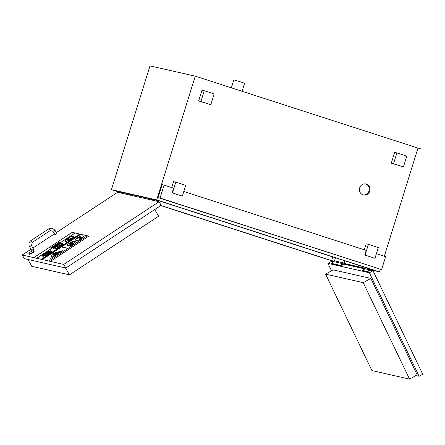 <?xml version="1.0" encoding="UTF-8"?>
<svg xmlns="http://www.w3.org/2000/svg" width="445" height="445" viewBox="0 0 445 445"><rect width="100%" height="100%" fill="white"/><g stroke="black" fill="none" stroke-linecap="round" stroke-linejoin="round"><path stroke-width="0.67" d="M120.256 192.351L117.052 191.317L159.382 200.929L373.939 270.204L370.724 269.475M365.217 268.224L344.196 263.451M333.872 261.109L331.608 260.598L332.754 256.91M345.047 260.876L344.341 263.14L343.991 263.062M365.946 267.623L365.84 267.968L369.823 268.875M335.452 257.777L334.49 260.853A0.567 0.528 102.8 0 0 333.845 261.66L330.991 263.256L340.336 265.376L343.19 263.779L333.845 261.66A0.567 0.528 102.8 0 1 334.445 260.842L343.79 262.967A0.567 0.528 102.8 0 0 343.151 263.396A0.567 0.528 102.8 0 0 343.54 264.069A0.567 0.528 102.8 0 0 343.835 262.978L344.541 260.709M344.341 263.14L343.835 262.978A0.567 0.528 102.8 0 0 343.19 263.779A0.567 0.528 102.8 0 0 344.185 263.635A0.567 0.528 102.8 0 0 343.79 262.967L334.445 260.842M331.608 260.598L160.923 205.484M156.712 199.927L111.434 189.648L149.982 65.882L195.26 76.162L156.712 199.927L379.457 271.851L380.253 269.292M333.789 261.449L160.773 205.579M120.25 192.496L111.434 189.648M344.102 263.824L365.145 268.602M370.629 269.848L379.457 271.851M384.319 256.237L417.983 148.079L195.26 76.162M369.784 191.128A5.646 5.307 -77.2 0 1 363.482 195.005A5.646 5.307 -77.2 0 1 359.554 188.318A5.646 5.307 -77.2 0 1 365.979 183.985A5.646 5.307 -77.2 0 1 369.784 191.128M364.31 249.773L366.163 243.827L368.421 244.338L365.067 255.119L374.968 258.317L378.328 247.537L368.421 244.338M381.588 269.592L158.097 197.619L162.13 184.681L164.088 185.126L160.055 198.064L381.588 269.592L385.62 256.654L376.414 253.683M171.681 187.579L173.533 181.627L175.797 182.144L172.438 192.924L182.339 196.123L185.698 185.337L175.797 182.144M210.819 104.697L198.654 100.987L202.008 90.207L204.272 90.719L200.912 101.499L210.819 104.697L214.173 93.917L204.272 90.719M403.443 166.897L391.277 163.182L394.637 152.401L396.896 152.919L393.541 163.699L403.443 166.897L406.802 156.112L396.896 152.919M417.983 148.079L420.247 148.591L417.977 148.096M418 148.107L420.258 148.619M391.277 163.182L393.541 163.699M365.067 255.119L374.968 258.317M364.761 255.052L366.213 250.39L183.785 191.484M172.438 192.924L182.339 196.123M172.137 192.852L173.589 188.191L164.088 185.126M198.654 100.987L200.912 101.499M158.097 197.619L160.055 198.064M365.601 183.918A5.646 5.307 -77.2 0 1 369.033 190.955A5.646 5.307 -77.2 0 1 363.109 194.904M231.333 87.81L233.797 79.9L240.172 81.719L244.583 83.26L242.086 91.281M365.84 267.968A0.567 0.528 102.8 0 0 365.195 268.774L362.336 270.371L366.858 271.394L369.717 269.804L365.195 268.774M370.14 268.975A0.567 0.528 102.8 0 0 370.068 270.087A0.567 0.528 102.8 0 0 370.551 269.108M156.256 200.217A0.567 0.528 102.8 0 0 156.434 201.107M156.612 201.146A0.567 0.528 102.8 0 0 157.163 200.422M151.734 199.188A0.567 0.528 102.8 0 0 151.917 200.083M129.729 194.198A0.567 0.528 102.8 0 0 129.912 195.088A0.567 0.528 102.8 0 1 129.729 194.198M130.218 195.155L130.396 195.038A0.567 0.528 102.8 0 1 130.09 195.127A0.567 0.528 102.8 0 0 130.635 194.404A0.567 0.528 102.8 0 1 130.396 195.038L130.496 195.221M120.384 192.073A0.567 0.528 102.8 0 0 120.567 192.963A0.567 0.528 102.8 0 1 120.384 192.073M325.573 274.12L333.188 269.87L370.835 278.414L363.22 282.67L325.573 274.12L371.914 370.568L409.561 379.118L363.22 282.67M370.835 278.414L417.182 374.862L409.561 379.118M369.411 272.791L419.134 376.27L422.75 374.251L373.027 270.771L369.411 272.791L327.926 263.373L331.547 261.354L333.566 261.816M331.503 270.81L327.926 263.373M419.134 376.27L415.953 375.547M343.306 264.024L364.917 268.93M369.834 270.048L373.027 270.771M369.717 269.804L369.956 270.299L367.097 271.895L362.575 270.866L362.336 270.371M343.19 263.779L343.429 264.28L340.575 265.871L331.23 263.752L330.991 263.256M367.097 271.895L366.858 271.394M340.575 265.871L340.336 265.376M65.515 267.985L69.453 274.865L31.806 266.321L27.868 259.435M154.771 209.528L158.604 216.226L69.453 274.865M65.804 268.046L24.319 258.634L22.25 255.013L63.735 264.43L65.804 268.046L161.157 205.329L159.088 201.707L63.735 264.43M159.088 201.707L117.602 192.296L56.32 232.602M156.746 201.179L157.024 201.24M156.195 200.895L156.924 201.062M129.673 194.877L130.396 195.038M22.25 255.013L31 249.256M32.891 248.015L54.429 233.847M33.831 250.819L34.104 251.292A2.826 0.673 150.2 0 1 31.99 253.283A2.826 0.673 150.2 0 1 29.203 254.101L28.931 253.622A2.826 0.673 -29.8 0 0 31.717 252.805A2.826 0.673 -29.8 0 0 33.831 250.819A2.826 0.673 -29.8 0 0 33.67 250.713A2.826 0.673 -29.8 0 0 30.738 251.814A2.826 0.673 -29.8 0 0 28.931 253.622M31.495 245.573L33.564 249.189L31.673 250.351L29.537 246.691C28.43 244.255 28.919 242.197 31.005 240.528L32.246 242.414L31.495 245.573L29.537 246.691M56.927 233.736L55.03 234.899L52.961 231.283L54.857 230.121M73.086 242.959L72.858 243.532L69.815 245.607L70.555 245.779L75.155 242.275L75.311 241.563L74.704 241.19L72.274 241.568L69.414 243.115L67.278 244.867L67.317 245.707L69.359 245.256L73.08 242.948M67.05 245.545L67.329 245.723L67.05 245.545M72.518 242.736L69.576 244.177L69.431 243.81L70.049 243.265L72.285 242.653L70.989 242.786M71 242.803L69.442 243.827M72.98 242.859L69.37 245.273L67.329 245.723M75.3 241.546L75.166 242.291L72.151 244.811L70.566 245.796L69.815 245.607M60.692 247.186L61.744 246.497L61.076 246.508L60.592 247.164M61.193 246.769L60.854 246.992L61.193 246.769M61.171 246.786L60.882 246.975M61.304 246.814L60.704 247.209M60.509 247.22L59.942 247.253L59.452 247.915L60.509 247.22M60.548 247.392L59.463 247.932M59.847 247.47L59.719 247.743L60.053 247.52M62.367 245.668L61.404 246.302L62.467 246.13L62.367 245.668M62.15 245.907L62.205 246.324L62.161 245.924L62.205 246.324L62.478 246.146L62.45 245.69L62.467 246.13M62.128 245.946L61.404 246.302M57.199 249.589L56.598 249.456L56.326 249.634L56.732 249.728L55.436 250.218L56.037 250.357L55.436 250.218M56.699 249.734L56.326 249.634M56.315 250.179L55.92 250.084L56.904 249.784M56.916 249.806L55.959 250.096M66.094 243.359L66.811 243.27L66.205 243.137L65.816 243.615M66.105 243.376L66.811 243.27M56.109 244.394L54.98 245.056L56.148 244.833L56.454 244.472L55.325 245.089L55.547 244.717M54.98 245.056L55.508 245.178M56.582 244.5L55.519 245.195M53.839 245.723L53.439 246.302L55.124 245.456L53.728 246.124L54.869 245.373L53.839 245.723M54.513 245.529L53.645 246.102L54.513 245.529M54.524 245.545L53.656 246.002M53.45 246.324L55.124 245.456M53.762 246.124L54.869 245.373M55.797 250.541L54.702 251.002L55.436 250.518L54.468 250.947L55.158 250.407L54.068 251.119L54.674 251.258L55.786 250.524L54.685 251.275L54.068 251.119M55.436 250.518L54.735 251.008M55.258 250.429L54.496 250.952M51.359 247.987L52.154 247.448L51.331 247.42L50.307 248.076L51.409 247.526L50.947 248.204M51.709 247.592L50.919 248.076L51.709 247.592M51.876 247.631L52.154 247.448M51.67 247.782L51.37 248.004M51.531 247.57L51.053 247.882M51.409 247.526L50.441 248.088M59.307 248.204L58.328 248.571L59.307 248.204L58.701 248.071L58.212 248.527M52.271 247.22L53.439 246.43L52.365 246.691L51.959 247.142L53.166 246.619L52.399 247.248M52.41 247.27L53.439 246.43M52.471 246.736L53.05 246.397M53.178 246.641L52.827 246.758M52.838 246.78L52.504 246.947M52.516 246.969L51.97 247.164M62.84 245.623L63.624 245.379L62.84 245.623M63.791 244.995L63.635 245.395L63.791 244.995L62.734 245.468M63.112 245.278L63.496 245.189L63.112 245.278M63.134 245.429L63.618 245.24M56.415 244.344L57.889 243.376L56.415 244.344M57.422 243.938L57.6 243.565L56.704 244.155L57.416 243.916M57.611 243.582L56.715 244.177L56.893 243.799M57.9 243.393L56.426 244.361M64.709 244.511L65.259 244.149L64.592 244.483M65.259 244.149L64.72 244.528M58.239 243.293L59.391 242.647L58.2 243.026L58.896 242.442L57.933 243.215L58.974 242.976M58.985 242.998L59.407 242.503M59.013 242.497L58.429 242.792M59.152 242.714L58.801 242.831M58.812 242.853L58.473 243.02M58.484 243.042L57.939 243.237M83.76 236.273L83.727 236.762L81.502 238.665L83.716 236.746L83.766 236.284M83.727 236.762L83.048 235.883L80.806 236.078L77.564 237.758L75.338 239.66L75.294 240.155M78.303 239.004L77.602 238.598L78.259 237.914L80.74 237.402L81.413 237.719L80.79 238.487L78.303 239.004M81.418 237.73L80.751 237.419L78.27 237.936L77.63 238.698M75.338 239.66L75.995 240.523L78.259 240.328L81.491 238.648L78.27 240.345L76.006 240.539L75.35 239.677M80.695 234.259L79.783 234.053L41.352 259.335L42.358 259.546L61.482 246.964L42.358 259.546M75.083 232.985L72.251 232.34L33.814 257.622L36.746 258.272L75.105 232.974L36.668 258.256M87.214 235.739L80.801 234.281L61.694 246.853M58.79 252.821L53.895 256.036M71.317 238.17L69.097 239.655L67.557 239.304L69.086 239.638L71.317 238.17L69.776 237.819L67.545 239.288M60.292 251.948L52.649 256.976L53.745 253.845L60.292 251.948M60.231 251.987L53.756 253.861L52.671 256.96M62.934 250.602L53.394 253.288L52.321 253.995L50.763 258.495L62.945 250.624L50.769 258.506M55.169 247.186A3.955 0.946 150.2 0 1 58.84 244.722A3.955 0.946 150.2 0 1 61.605 244.172A3.955 0.946 150.2 0 1 61.544 244.6L55.169 247.186M61.61 244.177A3.955 0.946 -29.8 0 0 58.862 244.733A3.955 0.946 -29.8 0 0 55.219 247.17M61.182 245.078A3.955 0.946 150.2 0 1 57.511 247.542A3.955 0.946 150.2 0 1 54.746 248.099A3.955 0.946 150.2 0 1 54.807 247.665L61.182 245.078M61.143 245.117L54.807 247.665M54.818 247.687A3.955 0.946 -29.8 0 0 54.752 248.104M62.294 243.426A5.084 1.213 -29.8 0 0 57.016 245.406A5.084 1.213 -29.8 0 0 53.762 248.655A5.084 1.213 -29.8 0 0 58.779 247.186A5.084 1.213 -29.8 0 0 62.589 243.61A5.084 1.213 -29.8 0 0 62.294 243.426M62.595 243.621A5.084 1.213 150.2 0 1 62.6 243.626A5.084 1.213 150.2 0 1 58.79 247.209A5.084 1.213 150.2 0 1 53.773 248.677A5.084 1.213 150.2 0 1 53.767 248.666L53.762 248.655M79.683 234.031L75.188 233.008L36.751 258.289L41.274 259.318L79.777 234.031L41.263 259.296M87.32 235.761L48.889 261.043L50.402 261.404L88.839 236.123L87.309 235.744L68.107 248.304L61.666 246.847L80.717 234.248L42.281 259.53M67.907 248.438L61.493 246.986L67.924 248.427L48.878 261.026L87.309 235.744M43.983 254.518A3.955 0.946 150.2 0 1 47.648 252.098A3.955 0.946 150.2 0 1 50.352 251.575A3.955 0.946 150.2 0 1 50.257 252.059L43.983 254.518M50.357 251.581A3.955 0.946 -29.8 0 0 47.671 252.109A3.955 0.946 -29.8 0 0 44.033 254.501M49.857 252.554A3.955 0.946 150.2 0 1 46.191 254.974A3.955 0.946 150.2 0 1 43.488 255.502A3.955 0.946 150.2 0 1 43.582 255.013L49.857 252.554M49.818 252.593L43.582 255.013M43.593 255.035A3.955 0.946 -29.8 0 0 43.493 255.508M51.036 250.83A5.084 1.213 -29.8 0 0 45.763 252.81A5.084 1.213 -29.8 0 0 42.509 256.059A5.084 1.213 -29.8 0 0 47.52 254.59A5.084 1.213 -29.8 0 0 51.331 251.013A5.084 1.213 -29.8 0 0 51.036 250.83M51.331 251.013L51.342 251.03A5.084 1.213 150.2 0 1 51.342 251.03A5.084 1.213 150.2 0 1 47.532 254.612A5.084 1.213 150.2 0 1 42.52 256.081A5.084 1.213 150.2 0 1 42.514 256.07L42.509 256.059M73.091 236.323A4.517 1.079 150.2 0 1 73.353 236.484A4.517 1.079 150.2 0 1 69.965 239.666A4.517 1.079 150.2 0 1 65.51 240.973A4.517 1.079 150.2 0 1 68.402 238.086A4.517 1.079 150.2 0 1 73.091 236.323M73.358 236.495A4.517 1.079 -29.8 0 0 73.102 236.34A4.517 1.079 -29.8 0 0 68.43 238.092A4.517 1.079 -29.8 0 0 65.515 240.984M73.547 236.022A5.084 1.213 -29.8 0 0 68.274 238.003A5.084 1.213 -29.8 0 0 65.02 241.251A5.084 1.213 -29.8 0 0 70.032 239.783A5.084 1.213 -29.8 0 0 73.842 236.206A5.084 1.213 -29.8 0 0 73.547 236.022M73.853 236.223L73.842 236.206A5.084 1.213 150.2 0 1 73.853 236.223A5.084 1.213 150.2 0 1 70.043 239.805A5.084 1.213 150.2 0 1 65.031 241.273A5.084 1.213 150.2 0 1 65.026 241.262L65.02 241.251M55.475 254.712L54.396 255.135L57.088 253.366L54.818 253.811L55.136 254.162L54.29 254.323L54.051 254.952L54.396 255.135M54.407 255.157L54.051 254.952M55.13 254.162L54.818 253.811M56.003 254.078L57.088 253.366M56.014 254.101L55.18 254.646M42.37 259.563L48.811 261.026M88.828 236.106L50.396 261.387M50.402 261.404L33.814 257.622M32.246 242.414L50.185 230.616L49.017 228.719L31.005 240.528M365.796 267.957L369.801 268.869M48.944 228.73L52.199 228.124L54.924 230.16L56.993 233.781M50.185 230.616L52.961 231.283"/></g></svg>
